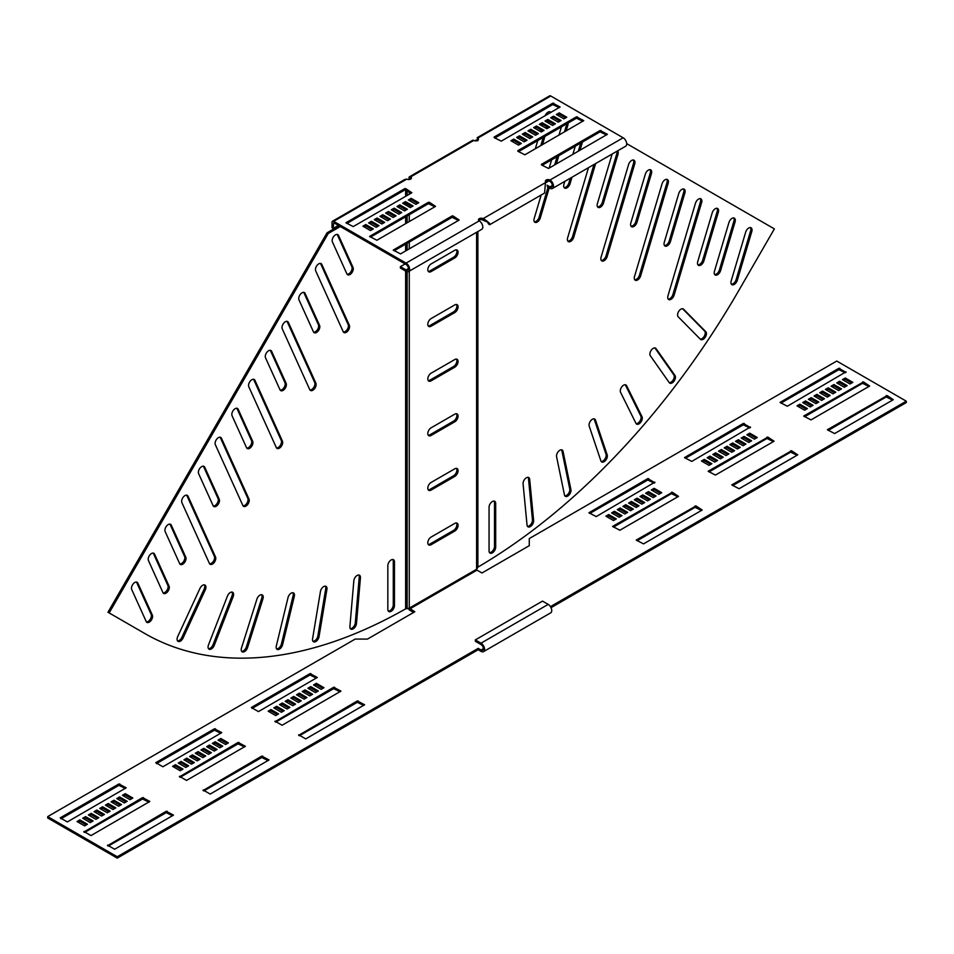 <?xml version="1.0" encoding="UTF-8"?>
<svg xmlns="http://www.w3.org/2000/svg" width="954" height="954" viewBox="0 0 954 954"><rect width="100%" height="100%" fill="white"/><g stroke="black" fill="none" stroke-linecap="round" stroke-linejoin="round"><path stroke-width="1.43" d="M353.839 580.807A4.687 2.707 -60 0 1 357.13 575.477A4.687 2.707 -60 0 1 359.479 575.238A4.687 2.707 -60 0 1 360.433 577.802L356.474 623.546A4.687 2.707 -60 0 1 354.28 628.006A4.687 2.707 -60 0 1 350.833 629.103A4.687 2.707 -60 0 1 349.891 626.539L353.839 580.807M320.449 591.48A4.687 2.707 -60 0 1 323.68 586.591A4.687 2.707 -60 0 1 326.029 586.352A4.687 2.707 -60 0 1 326.924 589.333L319.053 636.628A4.687 2.707 -60 0 1 316.764 640.826A4.687 2.707 -60 0 1 313.472 641.756A4.687 2.707 -60 0 1 312.578 638.775L320.449 591.48M288.013 597.633A4.687 2.707 -60 0 1 291.161 593.173A4.687 2.707 -60 0 1 293.498 592.935A4.687 2.707 -60 0 1 294.309 596.357L282.611 644.665A4.687 2.707 -60 0 1 277.125 649.364A4.687 2.707 -60 0 1 276.314 645.941L288.013 597.633M256.9 599.172A4.687 2.707 -60 0 1 259.917 595.153A4.687 2.707 -60 0 1 262.267 594.926A4.687 2.707 -60 0 1 262.946 598.79L247.551 647.599A4.687 2.707 -60 0 1 242.185 651.844A4.687 2.707 -60 0 1 241.505 647.981L256.9 599.172M227.434 596.083A4.687 2.707 -60 0 1 230.308 592.517A4.687 2.707 -60 0 1 232.645 592.291A4.687 2.707 -60 0 1 233.17 596.596L214.245 645.369A4.687 2.707 -60 0 1 209.033 649.173A4.687 2.707 -60 0 1 208.509 644.856L227.434 596.083M199.958 588.415A4.687 2.707 -60 0 1 202.63 585.291A4.687 2.707 -60 0 1 204.979 585.064A4.687 2.707 -60 0 1 205.313 589.81L183.073 638.011A4.687 2.707 -60 0 1 178.052 641.362A4.687 2.707 -60 0 1 177.706 636.604L199.958 588.415M387.837 565.698A4.687 2.707 -60 0 1 391.14 559.962A4.687 2.707 -60 0 1 393.489 559.724A4.687 2.707 -60 0 1 394.455 561.87L394.455 605.575A4.687 2.707 -60 0 1 392.416 610.286A4.687 2.707 -60 0 1 388.803 611.538A4.687 2.707 -60 0 1 387.837 609.391L387.837 565.698M265.522 357.798A4.687 2.707 -60 0 1 268.587 350.738A4.687 2.707 -60 0 1 270.924 350.512A4.687 2.707 -60 0 1 271.64 351.334L286.128 383.341A4.687 2.707 -60 0 1 284.912 388.695A4.687 2.707 -60 0 1 280.726 390.627A4.687 2.707 -60 0 1 280.011 389.804L265.522 357.798M282.253 328.82A4.687 2.707 -60 0 1 285.306 321.772A4.687 2.707 -60 0 1 287.655 321.546A4.687 2.707 -60 0 1 288.37 322.369L315.881 383.186A4.687 2.707 -60 0 1 314.665 388.54A4.687 2.707 -60 0 1 310.491 390.472A4.687 2.707 -60 0 1 309.764 389.649L282.253 328.82M232.072 415.729A4.687 2.707 -60 0 1 235.137 408.682A4.687 2.707 -60 0 1 237.474 408.443A4.687 2.707 -60 0 1 238.19 409.278L252.679 441.285A4.687 2.707 -60 0 1 251.462 446.627A4.687 2.707 -60 0 1 247.277 448.571A4.687 2.707 -60 0 1 246.561 447.748L232.072 415.729M248.803 386.764A4.687 2.707 -60 0 1 251.856 379.716A4.687 2.707 -60 0 1 254.205 379.477A4.687 2.707 -60 0 1 254.921 380.3L282.432 441.13A4.687 2.707 -60 0 1 281.215 446.472A4.687 2.707 -60 0 1 277.03 448.416A4.687 2.707 -60 0 1 276.314 447.581L248.803 386.764M332.421 241.922A4.687 2.707 -60 0 1 335.486 234.863A4.687 2.707 -60 0 1 337.823 234.636A4.687 2.707 -60 0 1 338.551 235.459L353.028 267.478A4.687 2.707 -60 0 1 351.811 272.82A4.687 2.707 -60 0 1 347.626 274.752A4.687 2.707 -60 0 1 346.91 273.929L332.421 241.922M298.972 299.854A4.687 2.707 -60 0 1 302.036 292.806A4.687 2.707 -60 0 1 304.374 292.568A4.687 2.707 -60 0 1 305.089 293.403L319.578 325.409A4.687 2.707 -60 0 1 318.362 330.752A4.687 2.707 -60 0 1 314.176 332.696A4.687 2.707 -60 0 1 313.461 331.873L298.972 299.854M315.702 270.888A4.687 2.707 -60 0 1 318.755 263.841A4.687 2.707 -60 0 1 321.104 263.602A4.687 2.707 -60 0 1 321.82 264.425L349.331 325.254A4.687 2.707 -60 0 1 348.115 330.597A4.687 2.707 -60 0 1 343.941 332.541A4.687 2.707 -60 0 1 343.213 331.706L315.702 270.888M215.354 444.695A4.687 2.707 -60 0 1 218.406 437.647A4.687 2.707 -60 0 1 220.756 437.421A4.687 2.707 -60 0 1 221.471 438.244L248.982 499.061A4.687 2.707 -60 0 1 247.766 504.416A4.687 2.707 -60 0 1 243.58 506.347A4.687 2.707 -60 0 1 242.865 505.525L215.354 444.695M198.623 473.673A4.687 2.707 -60 0 1 201.688 466.613A4.687 2.707 -60 0 1 204.025 466.387A4.687 2.707 -60 0 1 204.74 467.21L219.229 499.216A4.687 2.707 -60 0 1 218.013 504.571A4.687 2.707 -60 0 1 213.827 506.502A4.687 2.707 -60 0 1 213.112 505.68L198.623 473.673M181.904 502.639A4.687 2.707 -60 0 1 184.957 495.579A4.687 2.707 -60 0 1 187.306 495.353A4.687 2.707 -60 0 1 188.021 496.175L215.532 557.005A4.687 2.707 -60 0 1 214.316 562.347A4.687 2.707 -60 0 1 210.13 564.291A4.687 2.707 -60 0 1 209.415 563.456L181.904 502.639M165.173 531.605A4.687 2.707 -60 0 1 168.238 524.557A4.687 2.707 -60 0 1 170.575 524.318A4.687 2.707 -60 0 1 171.291 525.153L185.78 557.16A4.687 2.707 -60 0 1 184.551 562.502A4.687 2.707 -60 0 1 180.378 564.446A4.687 2.707 -60 0 1 179.662 563.623L165.173 531.605M148.454 560.57A4.687 2.707 -60 0 1 151.507 553.523A4.687 2.707 -60 0 1 153.856 553.296A4.687 2.707 -60 0 1 154.572 554.119L169.049 586.126A4.687 2.707 -60 0 1 167.832 591.48A4.687 2.707 -60 0 1 163.647 593.412A4.687 2.707 -60 0 1 162.931 592.589L148.454 560.57M131.724 589.548A4.687 2.707 -60 0 1 134.788 582.489A4.687 2.707 -60 0 1 137.126 582.262A4.687 2.707 -60 0 1 137.841 583.085L152.33 615.091A4.687 2.707 -60 0 1 151.102 620.446A4.687 2.707 -60 0 1 146.928 622.378A4.687 2.707 -60 0 1 146.212 621.555L131.724 589.548M526.381 477.763A4.687 2.707 120 0 0 523.09 483.893L527.037 525.07A4.687 2.707 120 0 0 527.991 526.823A4.687 2.707 120 0 0 531.76 525.392A4.687 2.707 120 0 0 533.632 520.467L529.673 479.29A4.687 2.707 120 0 0 528.719 477.537A4.687 2.707 120 0 0 526.381 477.763M559.831 450.252A4.687 2.707 120 0 0 556.587 456.739L564.458 494.947A4.687 2.707 120 0 0 565.352 496.33A4.687 2.707 120 0 0 569.276 494.721A4.687 2.707 120 0 0 570.933 489.617L563.063 451.409A4.687 2.707 120 0 0 562.168 450.014A4.687 2.707 120 0 0 559.831 450.252M592.351 419.283A4.687 2.707 120 0 0 589.202 426.104L600.901 460.913A4.687 2.707 120 0 0 601.712 461.963A4.687 2.707 120 0 0 605.778 460.174A4.687 2.707 120 0 0 607.197 454.915L595.499 420.106A4.687 2.707 120 0 0 594.7 419.044A4.687 2.707 120 0 0 592.351 419.283M623.594 385.189A4.687 2.707 120 0 0 620.565 392.309L635.96 423.349A4.687 2.707 120 0 0 636.64 424.101A4.687 2.707 120 0 0 640.861 422.121A4.687 2.707 120 0 0 642.018 416.743L626.623 385.714A4.687 2.707 120 0 0 625.931 384.963A4.687 2.707 120 0 0 623.594 385.189M669.267 382.661A4.687 2.707 120 0 0 669.791 383.15A4.687 2.707 120 0 0 674.156 380.968A4.687 2.707 120 0 0 675.003 375.53L656.078 348.615A4.687 2.707 120 0 0 655.553 348.127A4.687 2.707 120 0 0 653.216 348.353A4.687 2.707 120 0 0 650.342 355.747L669.267 382.661A4.687 2.707 120 0 0 673.285 379.775A4.687 2.707 120 0 0 673.822 374.85L654.897 347.924A4.687 2.707 120 0 0 654.885 347.912M680.882 309.179A4.687 2.707 120 0 0 677.936 312.972A4.687 2.707 120 0 0 678.199 316.8L700.451 339.302A4.687 2.707 120 0 0 700.785 339.564A4.687 2.707 120 0 0 705.28 337.179A4.687 2.707 120 0 0 705.805 331.718L683.565 309.203A4.687 2.707 120 0 0 683.219 308.941A4.687 2.707 120 0 0 680.882 309.179M492.371 501.518A4.687 2.707 120 0 0 489.056 507.254L489.056 550.959A4.687 2.707 120 0 0 490.034 553.093A4.687 2.707 120 0 0 493.635 551.841A4.687 2.707 120 0 0 495.686 547.131L495.686 503.426A4.687 2.707 120 0 0 494.709 501.291A4.687 2.707 120 0 0 492.371 501.518M612.218 153.988A4.687 2.707 120 0 0 611.872 154.906L597.383 203.643A4.687 2.707 120 0 0 598.11 207.4A4.687 2.707 120 0 0 603.5 203.035L617.989 154.298A4.687 2.707 120 0 0 617.643 150.851M648.374 170.098A4.687 2.707 120 0 0 645.321 174.224L630.832 222.95A4.687 2.707 120 0 0 631.56 226.706A4.687 2.707 120 0 0 636.962 222.354L651.439 173.616A4.687 2.707 120 0 0 650.723 169.86A4.687 2.707 120 0 0 648.374 170.098M631.655 160.439A4.687 2.707 120 0 0 628.591 164.565L601.08 257.163A4.687 2.707 120 0 0 601.795 260.907A4.687 2.707 120 0 0 607.197 256.554L634.708 163.957A4.687 2.707 120 0 0 633.993 160.2A4.687 2.707 120 0 0 631.655 160.439M550.923 112.453A4.687 2.707 120 0 0 550.375 111.928A4.687 2.707 120 0 0 548.025 112.155A4.687 2.707 120 0 0 545.128 115.804M665.105 179.746A4.687 2.707 120 0 0 662.04 183.872L634.529 276.469A4.687 2.707 120 0 0 635.245 280.226A4.687 2.707 120 0 0 640.647 275.861L668.17 183.275A4.687 2.707 120 0 0 667.442 179.519A4.687 2.707 120 0 0 665.105 179.746M681.824 189.405A4.687 2.707 120 0 0 678.771 193.531L664.282 242.268A4.687 2.707 120 0 0 665.01 246.025A4.687 2.707 120 0 0 670.412 241.66L684.889 192.923A4.687 2.707 120 0 0 684.173 189.178A4.687 2.707 120 0 0 681.824 189.405M698.555 199.064A4.687 2.707 120 0 0 695.49 203.19L667.979 295.788A4.687 2.707 120 0 0 668.694 299.544A4.687 2.707 120 0 0 674.096 295.18L701.619 202.582A4.687 2.707 120 0 0 700.892 198.837A4.687 2.707 120 0 0 698.555 199.064M715.285 208.723A4.687 2.707 120 0 0 712.221 212.849L697.744 261.587A4.687 2.707 120 0 0 698.459 265.331A4.687 2.707 120 0 0 703.861 260.979L718.338 212.241A4.687 2.707 120 0 0 717.623 208.485A4.687 2.707 120 0 0 715.285 208.723M732.004 218.371A4.687 2.707 120 0 0 728.951 222.509L714.463 271.234A4.687 2.707 120 0 0 715.178 274.99A4.687 2.707 120 0 0 720.58 270.626L735.069 221.9A4.687 2.707 120 0 0 734.341 218.144A4.687 2.707 120 0 0 732.004 218.371M748.735 228.03A4.687 2.707 120 0 0 745.67 232.156L731.193 280.893A4.687 2.707 120 0 0 731.909 284.65A4.687 2.707 120 0 0 737.311 280.285L751.788 231.548A4.687 2.707 120 0 0 751.072 227.803A4.687 2.707 120 0 0 748.735 228.03M143.637 632.848A526.846 304.171 -60 0 1 143.577 632.812L144.758 633.492A526.846 304.171 -60 0 0 405.629 608.855L406.583 608.64A526.846 430.171 0 0 0 407.143 608.64L409.266 608.127A526.846 304.171 -60 0 0 409.349 608.08L414.787 611.764L367.493 639.085L355.186 639.085L47.7 816.612L117.235 856.752L478.181 648.362L481.019 650.008A3.351 1.932 -120 0 0 482.688 650.175A3.351 1.932 -120 0 0 483.392 648.637A3.351 1.932 -120 0 0 481.019 644.546L475.342 641.267L475.342 639.895L542.516 601.115L548.192 604.395L481.019 643.175L475.342 639.895M47.7 816.612L47.7 817.972L117.235 858.123L478.181 649.734L481.019 651.367A5.02 2.898 -120 0 0 483.535 651.618L550.708 612.838A5.02 2.898 -120 0 0 551.746 610.536A5.02 2.898 -120 0 0 548.192 604.395M483.535 651.618A5.02 2.898 -120 0 0 484.572 649.328A5.02 2.898 -120 0 0 481.019 643.175M431.113 271.592A4.687 2.707 -60 0 1 428.775 271.83A4.687 2.707 -60 0 1 428.06 268.074A4.687 2.707 -60 0 1 431.113 263.948L454.772 250.294A4.687 2.707 120 0 1 457.109 250.067A4.687 2.707 120 0 1 457.825 253.812A4.687 2.707 120 0 1 454.772 257.938L431.113 271.592L429.932 270.912A4.687 2.707 -60 0 1 428.251 271.353M431.113 326.22A4.687 2.707 -60 0 1 428.775 326.459A4.687 2.707 -60 0 1 428.06 322.702A4.687 2.707 -60 0 1 431.113 318.576L454.772 304.922A4.687 2.707 120 0 1 457.109 304.684A4.687 2.707 120 0 1 457.825 308.44A4.687 2.707 120 0 1 454.772 312.566L431.113 326.22L429.932 325.541A4.687 2.707 -60 0 1 428.251 325.982M431.113 380.849A4.687 2.707 -60 0 1 428.775 381.075A4.687 2.707 -60 0 1 428.06 377.331A4.687 2.707 -60 0 1 431.113 373.193L454.772 359.539A4.687 2.707 120 0 1 457.109 359.312A4.687 2.707 120 0 1 457.825 363.069A4.687 2.707 120 0 1 454.772 367.195L431.113 380.849L429.932 380.157A4.687 2.707 -60 0 1 428.251 380.61M431.113 435.465A4.687 2.707 -60 0 1 428.775 435.704A4.687 2.707 -60 0 1 428.06 431.947A4.687 2.707 -60 0 1 431.113 427.821L454.772 414.167A4.687 2.707 120 0 1 457.109 413.941A4.687 2.707 120 0 1 457.825 417.685A4.687 2.707 120 0 1 454.772 421.811L431.113 435.465L429.932 434.786A4.687 2.707 -60 0 1 428.251 435.227M431.113 490.094A4.687 2.707 -60 0 1 428.775 490.32A4.687 2.707 -60 0 1 428.06 486.576A4.687 2.707 -60 0 1 431.113 482.45L454.772 468.796A4.687 2.707 120 0 1 457.109 468.557A4.687 2.707 120 0 1 457.825 472.313A4.687 2.707 120 0 1 454.772 476.44L431.113 490.094L429.932 489.414A4.687 2.707 -60 0 1 428.251 489.855M431.113 544.722A4.687 2.707 -60 0 1 428.775 544.949A4.687 2.707 -60 0 1 428.06 541.192A4.687 2.707 -60 0 1 431.113 537.066L454.772 523.412A4.687 2.707 120 0 1 457.109 523.186A4.687 2.707 120 0 1 457.825 526.93A4.687 2.707 120 0 1 454.772 531.068L431.113 544.722L429.932 544.03A4.687 2.707 -60 0 1 428.251 544.472M409.826 608.902L477 570.122L476.523 569.299A526.846 304.171 120 0 0 476.606 569.252L476.606 232.275M475.819 140.321L477.489 140.488A3.005 1.741 0 0 0 477.489 140.321L475.819 140.321A1.336 0.775 0 0 1 475.426 140.858L475.402 140.87M409.004 179.209L409.004 177.849A2.337 1.348 60 0 1 409.481 176.776A2.337 1.348 60 0 1 410.649 176.895L410.649 178.255L408.467 179.519M429.932 270.912L453.579 257.258A4.687 2.707 120 0 0 456.453 253.681A4.687 2.707 120 0 0 456.441 249.853M429.932 325.541L453.579 311.886A4.687 2.707 120 0 0 456.453 308.297A4.687 2.707 120 0 0 456.441 304.481M429.932 380.157L453.579 366.503A4.687 2.707 120 0 0 456.453 362.925A4.687 2.707 120 0 0 456.441 359.098M429.932 434.786L453.579 421.131A4.687 2.707 120 0 0 456.453 417.554A4.687 2.707 120 0 0 456.441 413.726M429.932 489.414L453.579 475.76A4.687 2.707 120 0 0 456.453 472.17A4.687 2.707 120 0 0 456.441 468.354M429.932 544.03L453.579 530.376A4.687 2.707 120 0 0 456.453 526.799A4.687 2.707 120 0 0 456.441 522.971M413.607 612.456L409.826 610.262A2.337 1.348 60 0 1 408.395 608.485M477 570.122L481.973 572.984L529.267 545.676L529.267 538.569L836.765 361.053L906.3 401.193L550.458 606.637M660.55 493.373L654.158 489.688L652.5 490.642M797.019 455.273L790.639 452.136L732.684 485.586M773.372 441.619L766.98 438.482L709.037 471.932M710.694 464.419L704.302 460.734L702.645 461.688M643.521 503.211L637.129 499.514L635.471 500.468M649.197 499.932L642.805 496.235L641.148 497.201M654.873 496.652L648.481 492.968L646.824 493.922M654.158 483.129L647.778 479.993L589.822 513.443M739.076 448.034L732.684 444.349L731.026 445.303M744.752 444.755L738.36 441.07L736.715 442.024M750.428 441.475L744.037 437.791L742.391 438.745M749.713 427.964L743.333 424.816L685.377 458.278M733.399 451.314L727.008 447.629L725.35 448.583M727.723 454.593L721.331 450.908L719.674 451.862M722.047 457.872L715.655 454.176L713.997 455.141M716.371 461.14L709.979 457.455L708.321 458.409M701.464 510.438L695.084 507.301L637.129 540.763M677.817 496.784L671.425 493.647L613.482 527.109M615.127 519.596L608.747 515.899L607.09 516.865M620.815 516.317L614.424 512.632L612.766 513.586M626.492 513.037L620.1 509.353L618.442 510.307M632.168 509.758L625.776 506.073L624.119 507.027M637.844 506.479L631.453 502.794L629.795 503.748M756.105 438.208L749.713 434.511L748.067 435.477M811.926 405.975L805.534 402.29L803.888 403.244M817.602 402.695L811.21 399.01L809.564 399.964M823.278 399.416L816.886 395.731L815.241 396.685M828.954 396.148L822.575 392.452L820.917 393.418M845.28 372.787L838.888 369.651L780.944 403.113M845.983 386.31L839.603 382.626L837.946 383.58M840.307 389.59L833.927 385.905L832.27 386.859M834.631 392.869L828.251 389.184L826.593 390.138M806.249 409.254L799.857 405.569L798.212 406.523M868.927 386.453L862.547 383.305L804.592 416.767M892.586 400.108L886.194 396.959L828.251 430.421M851.66 383.031L845.28 379.346L843.622 380.3M906.3 401.193L906.3 402.564L551.03 607.674M269.326 711.863L270.984 710.909L277.375 714.594M203.81 790.938L261.754 757.476L268.146 760.624M180.151 777.283L238.106 743.822L244.486 746.958M219.181 740.817L220.839 739.863L227.231 743.548M286.355 702.037L288.013 701.083L294.404 704.767M280.679 705.316L282.336 704.362L288.728 708.047M275.002 708.595L276.66 707.629L283.052 711.326M252.059 708.452L310.014 674.991L316.394 678.139M190.8 757.202L192.458 756.248L198.837 759.933M185.124 760.481L186.781 759.527L193.161 763.212M179.447 763.76L181.105 762.806L187.485 766.491M156.504 763.617L214.447 730.168L220.839 733.304M196.476 753.922L198.134 752.968L204.514 756.653M202.153 750.655L203.81 749.689L210.19 753.386M207.829 747.376L209.486 746.422L215.866 750.106M213.505 744.096L215.163 743.142L221.555 746.827M299.365 735.761L357.321 702.311L363.701 705.447M275.718 722.106L333.661 688.657L340.053 691.793M314.737 685.652L316.394 684.698L322.786 688.383M309.06 688.931L310.718 687.965L317.11 691.662M303.384 692.199L305.041 691.245L311.433 694.929M297.708 695.478L299.365 694.524L305.757 698.209M292.031 698.757L293.689 697.803L300.081 701.488M173.771 767.04L175.429 766.086L181.809 769.771M117.95 799.261L119.608 798.307L125.988 801.992M112.274 802.541L113.931 801.587L120.311 805.271M106.598 805.82L108.255 804.866L114.635 808.551M100.921 809.099L102.579 808.145L108.959 811.83M60.949 818.794L118.892 785.333L125.284 788.481M83.892 818.926L85.55 817.972L91.93 821.656M89.569 815.646L91.226 814.692L97.606 818.377M95.245 812.379L96.903 811.413L103.282 815.11M123.626 795.982L125.284 795.028L131.664 798.713M84.596 832.448L142.551 798.987L148.931 802.135M108.255 846.103L166.199 812.653L172.591 815.789M78.216 822.205L79.874 821.251L86.254 824.936M651.32 489.962L658.892 494.327L661.73 492.693L654.158 488.317L651.32 489.962M791.581 450.765L731.778 484.906L739.076 488.734L797.735 454.867L791.581 450.765L791.581 452.136M767.934 437.111L708.13 471.252L715.417 475.08L774.076 441.213L767.934 437.111L767.934 438.482M709.037 465.373L711.875 463.739L704.302 459.375L701.464 461.009L709.037 465.373M641.863 504.165L644.701 502.519L637.129 498.155L634.291 499.789L641.863 504.165M647.539 500.886L650.378 499.24L642.805 494.876L639.967 496.509L647.539 500.886M653.216 497.606L656.054 495.973L648.481 491.596L645.643 493.242L653.216 497.606M654.873 482.724L647.778 478.622L588.916 512.763L596.214 516.591L654.873 482.175M737.418 448.988L740.256 447.354L732.684 442.978L729.846 444.624L737.418 448.988M743.094 445.709L745.933 444.075L738.36 439.711L735.522 441.344L743.094 445.709M748.771 442.441L751.609 440.796L744.037 436.431L741.198 438.065L748.771 442.441M750.428 427.547L743.333 423.457L684.471 457.598L691.769 461.414L750.428 427.01M731.742 452.268L734.58 450.634L727.008 446.257L724.169 447.903L731.742 452.268M726.066 455.547L728.904 453.913L721.331 449.537L718.493 451.182L726.066 455.547M720.389 458.826L723.227 457.181L715.655 452.816L712.817 454.45L720.389 458.826M714.713 462.106L717.551 460.46L709.979 456.095L707.141 457.729L714.713 462.106M696.026 505.942L636.223 540.071L643.521 543.899L702.18 510.032L696.026 505.942L696.026 507.301M672.367 492.276L612.575 526.417L619.861 530.245L678.521 496.378L672.367 492.276L672.367 493.647M613.482 520.55L616.32 518.904L608.747 514.54L605.909 516.174L613.482 520.55M619.158 517.271L621.996 515.637L614.424 511.261L611.586 512.906L619.158 517.271M624.834 513.991L627.672 512.358L620.1 507.981L617.262 509.627L624.834 513.991M630.511 510.712L633.349 509.078L625.776 504.702L622.938 506.347L630.511 510.712M636.187 507.445L639.025 505.799L631.453 501.434L628.614 503.068L636.187 507.445M746.875 434.786L754.447 439.162L757.285 437.516L749.713 433.152L746.875 434.786M810.268 406.929L813.106 405.295L805.534 400.918L802.696 402.564L810.268 406.929M815.944 403.649L818.782 402.016L811.21 397.651L808.372 399.285L815.944 403.649M821.621 400.382L824.459 398.736L816.886 394.372L814.048 396.005L821.621 400.382M827.297 397.102L830.135 395.457L822.575 391.092L819.724 392.726L827.297 397.102M845.983 372.382L838.888 368.28L780.038 402.421L787.324 406.249L845.983 371.833M844.326 387.264L847.164 385.631L839.603 381.254L836.765 382.9L844.326 387.264M838.649 390.544L841.488 388.91L833.927 384.534L831.089 386.179L838.649 390.544M832.973 393.823L835.811 392.177L828.251 387.813L825.413 389.447L832.973 393.823M804.592 410.208L807.43 408.574L799.857 404.198L797.019 405.844L804.592 410.208M863.489 381.946L803.685 416.075L810.983 419.903L869.643 386.036L863.489 381.946L863.489 383.305M887.137 395.6L827.345 429.741L834.631 433.557L893.29 399.69L887.137 395.6L887.137 396.959M842.442 379.62L850.002 383.985L852.84 382.351L845.28 377.987L842.442 379.62M270.984 709.549L278.556 713.914L275.718 715.56L268.146 711.183L270.984 709.549L270.984 710.909M203.095 790.52L261.754 756.117L269.052 759.933L210.19 794.074L203.095 789.984M179.447 776.866L238.106 742.45L245.393 746.278L186.543 780.42L179.447 776.317M228.411 742.868L225.573 744.502L218.001 740.137L220.839 738.491L228.411 742.868M295.585 704.088L292.747 705.721L285.174 701.357L288.013 699.711L295.585 704.088M289.909 707.355L287.071 709.001L279.498 704.624L282.336 702.991L289.909 707.355M284.232 710.635L281.394 712.28L273.822 707.904L276.66 706.27L284.232 710.635M258.451 711.589L251.355 707.498L310.014 673.631L317.3 677.459L258.451 711.589M200.03 759.253L197.192 760.887L189.619 756.522L192.458 754.888L200.03 759.253M194.354 762.532L191.515 764.166L183.943 759.801L186.781 758.156L194.354 762.532M188.665 765.812L185.827 767.445L178.267 763.081L181.105 761.435L188.665 765.812M162.895 766.766L155.788 762.663L214.447 728.796L221.745 732.624L162.895 766.766M205.706 755.973L202.868 757.619L195.296 753.243L198.134 751.609L205.706 755.973M211.383 752.694L208.544 754.34L200.972 749.963L203.81 748.33L211.383 752.694M217.059 749.427L214.221 751.06L206.648 746.684L209.486 745.05L217.059 749.427M222.735 746.147L219.897 747.781L212.325 743.416L215.163 741.771L222.735 746.147M298.662 735.355L357.321 700.94L364.607 704.767L305.757 738.909L298.662 734.807M275.002 721.701L333.661 687.285L340.96 691.113L282.098 725.255L275.002 721.152M323.966 687.691L321.128 689.337L313.556 684.96L316.394 683.326L323.966 687.691M318.29 690.97L315.452 692.616L307.88 688.239L310.718 686.606L318.29 690.97M312.614 694.25L309.776 695.895L302.203 691.519L305.041 689.885L312.614 694.25M306.938 697.529L304.099 699.163L296.527 694.798L299.365 693.153L306.938 697.529M301.261 700.808L298.423 702.442L290.851 698.078L293.689 696.432L301.261 700.808M175.429 764.714L182.989 769.091L180.151 770.725L172.591 766.348L175.429 764.714L175.429 766.086M127.168 801.312L124.33 802.946L116.77 798.581L119.608 796.948L127.168 801.312M121.492 804.592L118.654 806.225L111.093 801.861L113.931 800.215L121.492 804.592M115.816 807.871L112.977 809.505L105.417 805.14L108.255 803.495L115.816 807.871M110.139 811.15L107.301 812.784L99.741 808.42L102.579 806.774L110.139 811.15M67.329 821.931L60.233 817.84L118.892 783.973L126.19 787.789L67.329 821.931M93.11 820.977L90.272 822.61L82.712 818.246L85.55 816.612L93.11 820.977M98.787 817.697L95.949 819.343L88.388 814.966L91.226 813.333L98.787 817.697M104.463 814.418L101.625 816.064L94.064 811.687L96.903 810.053L104.463 814.418M132.844 798.033L130.006 799.679L122.446 795.302L125.284 793.668L132.844 798.033M83.892 832.043L142.551 797.627L149.838 801.455L90.988 835.585L83.892 831.494M107.54 845.697L166.199 811.282L173.497 815.11L114.635 849.251L107.54 845.149M79.874 819.88L87.434 824.256L84.596 825.89L77.035 821.525L79.874 819.88L79.874 821.251M845.28 379.346L845.28 377.987M799.857 405.569L799.857 404.198M828.251 389.184L828.251 387.813M833.927 385.905L833.927 384.534M839.603 382.626L839.603 381.254M822.575 392.452L822.575 391.092M816.886 395.731L816.886 394.372M811.21 399.01L811.21 397.651M805.534 402.29L805.534 400.918M749.713 434.511L749.713 433.152M631.453 502.794L631.453 501.434M625.776 506.073L625.776 504.702M620.1 509.353L620.1 507.981M614.424 512.632L614.424 511.261M608.747 515.899L608.747 514.54M709.979 457.455L709.979 456.095M715.655 454.176L715.655 452.816M721.331 450.908L721.331 449.537M727.008 447.629L727.008 446.257M744.037 437.791L744.037 436.431M738.36 441.07L738.36 439.711M732.684 444.349L732.684 442.978M648.481 492.968L648.481 491.596M642.805 496.235L642.805 494.876M637.129 499.514L637.129 498.155M704.302 460.734L704.302 459.375M654.158 489.688L654.158 488.317M477.489 231.774L477.489 568.024L476.606 569.252M626.695 143.625L774.362 228.888L738.766 290.541A526.846 304.171 120 0 1 477.882 567.141L477.489 567.69M477.489 140.095L477.882 140.739M476.714 140.071L475.819 140.095M731.396 284.173A4.687 2.707 120 0 0 736.13 279.605L750.607 230.868A4.687 2.707 120 0 0 750.404 227.589M714.665 274.513A4.687 2.707 120 0 0 719.399 269.946L733.876 221.209A4.687 2.707 120 0 0 733.674 217.929M697.946 264.866A4.687 2.707 120 0 0 702.669 260.287L717.158 211.561A4.687 2.707 120 0 0 716.955 208.282M668.182 299.067A4.687 2.707 120 0 0 672.916 294.5L700.427 201.902A4.687 2.707 120 0 0 700.224 198.623M664.485 245.548A4.687 2.707 120 0 0 669.219 240.98L683.708 192.243A4.687 2.707 120 0 0 683.505 188.964M634.732 279.749A4.687 2.707 120 0 0 639.466 275.181L666.977 182.584A4.687 2.707 120 0 0 666.774 179.304M534.383 221.817A4.687 2.707 120 0 0 539.117 217.25L548.061 187.127M541.168 194.998L534.18 218.538A4.687 2.707 120 0 0 534.896 222.282A4.687 2.707 120 0 0 540.298 217.929L549.242 187.807M561.417 126.882L558.961 135.134M551.615 159.855L549.17 168.095M566.127 130.984L567.809 125.332A4.687 2.707 120 0 0 568.012 123.078M564.458 131.95L566.628 124.652A4.687 2.707 120 0 0 566.831 123.758M556.337 163.957L558.782 155.717M554.668 164.923L557.112 156.683M564.136 187.604A4.687 2.707 120 0 0 568.87 183.037L570.325 178.171M564.828 181.343L563.933 184.325A4.687 2.707 120 0 0 564.661 188.081A4.687 2.707 120 0 0 570.051 183.728L571.995 177.205M575.274 146.2L572.817 154.441M579.984 150.303L582.441 142.063M578.315 151.269L580.759 143.028M542.587 124.318L542.099 125.94M540.918 129.911L540.441 131.545M537.758 140.548L535.313 148.788M550.136 112.918A4.687 2.707 120 0 0 549.707 111.713M542.48 144.65L544.925 136.398M547.274 128.492L547.656 127.24M548.824 123.281L549.313 121.647M540.811 145.616L543.255 137.364M545.986 128.194L546.475 126.56M547.644 122.589L548.133 120.967M601.282 260.442A4.687 2.707 120 0 0 606.017 255.875L633.528 163.277A4.687 2.707 120 0 0 633.325 159.998M631.035 226.229A4.687 2.707 120 0 0 635.769 221.662L650.258 172.936A4.687 2.707 120 0 0 650.056 169.657M567.833 241.123A4.687 2.707 120 0 0 572.567 236.556L593.972 164.517M588.475 167.689L567.63 237.844A4.687 2.707 120 0 0 568.346 241.6A4.687 2.707 120 0 0 573.748 237.236L595.642 163.551M597.586 206.923A4.687 2.707 120 0 0 602.32 202.355L616.809 153.618A4.687 2.707 120 0 0 616.976 151.233M489.509 552.628A4.687 2.707 120 0 0 492.836 550.72A4.687 2.707 120 0 0 494.494 546.451L494.494 502.746A4.687 2.707 120 0 0 494.041 501.077M700.236 339.087A4.687 2.707 120 0 0 704.386 335.999A4.687 2.707 120 0 0 704.624 331.038L682.587 308.738M636.127 423.636A4.687 2.707 120 0 0 640.015 420.941A4.687 2.707 120 0 0 640.826 416.063L625.442 385.022A4.687 2.707 120 0 0 625.264 384.748M601.187 461.497A4.687 2.707 120 0 0 604.943 459.005A4.687 2.707 120 0 0 606.017 454.223L594.318 419.426A4.687 2.707 120 0 0 594.032 418.842M564.84 495.853A4.687 2.707 120 0 0 568.453 493.576A4.687 2.707 120 0 0 569.753 488.925L561.882 450.729A4.687 2.707 120 0 0 561.501 449.811M527.479 526.346A4.687 2.707 120 0 0 530.949 524.259A4.687 2.707 120 0 0 532.439 519.775L528.492 478.61A4.687 2.707 120 0 0 528.051 477.322M117.235 858.123L117.235 856.752M478.181 649.734L478.181 648.362M125.284 795.028L125.284 793.668M96.903 811.413L96.903 810.053M91.226 814.692L91.226 813.333M85.55 817.972L85.55 816.612M102.579 808.145L102.579 806.774M108.255 804.866L108.255 803.495M113.931 801.587L113.931 800.215M119.608 798.307L119.608 796.948M293.689 697.803L293.689 696.432M299.365 694.524L299.365 693.153M305.041 691.245L305.041 689.885M310.718 687.965L310.718 686.606M316.394 684.698L316.394 683.326M215.163 743.142L215.163 741.771M209.486 746.422L209.486 745.05M203.81 749.689L203.81 748.33M198.134 752.968L198.134 751.609M181.105 762.806L181.105 761.435M186.781 759.527L186.781 758.156M192.458 756.248L192.458 754.888M276.66 707.629L276.66 706.27M282.336 704.362L282.336 702.991M288.013 701.083L288.013 699.711M220.839 739.863L220.839 738.491M144.758 633.492L143.577 632.812A526.846 304.171 -60 0 1 143.577 632.8L109.161 612.933L328.224 233.492L340.316 226.515M328.224 233.492L327.043 232.812L107.969 612.253L109.161 612.933M327.043 232.812L339.123 225.836M136.458 582.047A4.687 2.707 -60 0 1 136.66 582.405L151.149 614.412A4.687 2.707 -60 0 1 150.255 619.265A4.687 2.707 -60 0 1 146.415 621.913M153.189 553.082A4.687 2.707 -60 0 1 153.391 553.439L167.868 585.446A4.687 2.707 -60 0 1 166.986 590.299A4.687 2.707 -60 0 1 163.134 592.935M169.907 524.116A4.687 2.707 -60 0 1 170.11 524.462L184.599 556.48A4.687 2.707 -60 0 1 183.705 561.334A4.687 2.707 -60 0 1 179.865 563.969M186.638 495.138A4.687 2.707 -60 0 1 186.841 495.496L214.352 556.313A4.687 2.707 -60 0 1 213.469 561.179A4.687 2.707 -60 0 1 209.618 563.814M203.357 466.172A4.687 2.707 -60 0 1 203.56 466.53L218.049 498.537A4.687 2.707 -60 0 1 217.154 503.39A4.687 2.707 -60 0 1 213.314 506.037M220.088 437.206A4.687 2.707 -60 0 1 220.291 437.564L247.802 498.382A4.687 2.707 -60 0 1 246.919 503.235A4.687 2.707 -60 0 1 243.067 505.87M320.437 263.387A4.687 2.707 -60 0 1 320.639 263.745L348.15 324.563A4.687 2.707 -60 0 1 347.268 329.428A4.687 2.707 -60 0 1 343.416 332.064M303.706 292.365A4.687 2.707 -60 0 1 303.909 292.711L318.397 324.73A4.687 2.707 -60 0 1 317.515 329.583A4.687 2.707 -60 0 1 313.663 332.219M337.156 234.422A4.687 2.707 -60 0 1 337.358 234.779L351.847 266.786A4.687 2.707 -60 0 1 350.965 271.651A4.687 2.707 -60 0 1 347.113 274.287M253.537 379.263A4.687 2.707 -60 0 1 253.74 379.62L281.251 440.438A4.687 2.707 -60 0 1 280.369 445.303A4.687 2.707 -60 0 1 276.517 447.939M236.807 408.24A4.687 2.707 -60 0 1 237.009 408.586L251.498 440.605A4.687 2.707 -60 0 1 250.616 445.458A4.687 2.707 -60 0 1 246.764 448.094M286.987 321.331A4.687 2.707 -60 0 1 287.19 321.689L314.701 382.506A4.687 2.707 -60 0 1 313.818 387.36A4.687 2.707 -60 0 1 309.967 389.995M270.256 350.297A4.687 2.707 -60 0 1 270.459 350.655L284.948 382.661A4.687 2.707 -60 0 1 284.065 387.527A4.687 2.707 -60 0 1 280.214 390.162M392.821 559.521A4.687 2.707 -60 0 1 393.275 561.19L393.275 604.884A4.687 2.707 -60 0 1 391.605 609.165A4.687 2.707 -60 0 1 388.29 611.061M204.311 584.85A4.687 2.707 -60 0 1 204.132 589.131L181.88 637.332A4.687 2.707 -60 0 1 177.527 640.897M231.977 592.076A4.687 2.707 -60 0 1 231.989 595.916L213.064 644.689A4.687 2.707 -60 0 1 208.521 648.696M261.599 594.712A4.687 2.707 -60 0 1 261.766 598.098L246.37 646.907A4.687 2.707 -60 0 1 241.672 651.367M292.83 592.732A4.687 2.707 -60 0 1 293.128 595.678L281.43 643.986A4.687 2.707 -60 0 1 276.612 648.887M325.362 586.15A4.687 2.707 -60 0 1 325.743 588.654L317.873 635.936A4.687 2.707 -60 0 1 312.96 641.279M358.811 575.035A4.687 2.707 -60 0 1 359.241 577.11L355.293 622.855A4.687 2.707 -60 0 1 350.321 628.626M409.481 176.776L472.635 140.31A2.337 1.348 60 0 1 473.804 140.429A2.671 1.55 0 0 0 477.596 140.429A2.671 1.55 0 0 0 478.371 139.344A2.671 1.55 0 0 0 477.596 138.247L477.596 139.606A2.671 1.55 0 0 1 478.097 140.023M473.804 140.429L410.649 176.895A2.671 1.55 180 0 1 411.436 177.981A2.671 1.55 180 0 1 410.649 179.078A2.671 1.55 180 0 1 406.869 179.078L404.997 179.364L332.517 221.209A2.337 1.348 60 0 1 333.685 221.328L406.07 263.113A5.02 2.898 60 0 1 409.338 267.537A5.02 2.898 60 0 1 408.574 271.556A5.02 2.898 60 0 1 406.07 271.306L400.394 268.026L400.394 266.667L405.116 263.936M338.42 225.43L333.208 228.435L333.685 222.699L406.07 264.485A3.351 1.932 60 0 1 408.252 267.43A3.351 1.932 60 0 1 407.74 270.113A3.351 1.932 60 0 1 406.07 269.946L400.394 266.667M346.839 223.463L404.782 190.001L411.174 193.137M394.145 250.771L452.089 217.309L458.48 220.457M370.486 237.117L428.441 203.655L434.821 206.803M409.516 200.65L411.174 199.696L417.566 203.381M403.84 203.929L405.498 202.975L411.878 206.66M398.164 207.209L399.821 206.255L406.201 209.94M392.488 210.488L394.145 209.534L400.525 213.219M386.811 213.768L388.469 212.802L394.849 216.498M381.135 217.035L382.792 216.081L389.172 219.766M375.459 220.314L377.116 219.36L383.496 223.045M369.782 223.594L371.44 222.64L377.82 226.325M364.106 226.873L365.764 225.919L372.143 229.604M478.741 220.457A2.671 1.55 180 0 1 481.83 219.647L488.376 222.425L488.376 223.785L487.422 221.745M547.012 185.159L549.969 186.865A3.351 1.932 -120 0 0 551.639 187.032A3.351 1.932 -120 0 0 552.151 184.349A3.351 1.932 -120 0 0 549.969 181.403A2.671 1.55 0 0 0 545.64 181.844M559.199 107.683L552.807 104.546L494.864 137.996M606.505 134.991L600.114 131.855L542.158 165.316M582.846 121.337L576.466 118.201L518.511 151.65M520.168 144.149L513.777 140.453L512.119 141.419M525.845 140.87L519.453 137.185L517.807 138.139M531.521 137.591L525.129 133.906L523.484 134.86M537.197 134.311L530.806 130.626L529.16 131.58M542.874 131.032L536.482 127.347L534.836 128.301M548.55 127.753L542.158 124.068L540.513 125.022M554.226 124.485L547.846 120.788L546.189 121.754M559.903 121.206L553.523 117.521L551.865 118.475M565.579 117.926L559.199 114.241L557.541 115.195M405.736 188.642L411.878 192.732L353.218 226.599L345.932 222.771L404.782 188.642L405.736 188.642L405.736 190.001M453.043 215.95L459.184 220.04L400.525 253.907L393.239 250.091L452.089 215.95L453.043 215.95L453.043 217.309M429.383 202.296L435.537 206.386L376.878 240.253L369.58 236.437L428.441 202.296L429.383 202.296L429.383 203.655M415.908 204.335L408.336 199.97L411.174 198.337L418.746 202.701L415.908 204.335M410.232 207.614L402.66 203.25L405.498 201.604L413.07 205.981L410.232 207.614M404.556 210.894L396.983 206.529L399.821 204.883L407.394 209.26L404.556 210.894M398.879 214.173L391.307 209.808L394.145 208.163L401.717 212.539L398.879 214.173M393.203 217.452L385.631 213.076L388.469 211.442L396.041 215.807L393.203 217.452M387.527 220.732L379.954 216.355L382.792 214.722L390.365 219.086L387.527 220.732M381.838 223.999L374.278 219.635L377.116 218.001L384.677 222.365L381.838 223.999M376.162 227.279L368.602 222.914L371.44 221.268L379 225.645L376.162 227.279M362.925 226.193L365.764 224.548L373.324 228.924L370.486 230.558L362.925 226.193M408.574 271.556L481.758 229.306A5.02 2.898 -120 0 0 482.521 225.287A5.02 2.898 -120 0 0 479.242 220.863A2.671 1.55 180 0 1 478.467 219.766A2.671 1.55 180 0 1 481.83 218.275L483.32 218.514L483.32 219.873M547.25 186.662L549.969 188.224A5.02 2.898 -120 0 0 552.473 188.475A5.02 2.898 -120 0 0 553.248 184.456A5.02 2.898 -120 0 0 549.969 180.032A2.671 1.55 0 0 0 547.047 179.698A2.671 1.55 0 0 0 545.402 181.129A2.671 1.55 0 0 0 545.497 181.522L544.615 193.018L489.617 224.762L488.376 223.785C491.262 224.667 489.581 222.914 483.32 218.514L545.891 182.381M477.119 137.722L549.599 95.877A2.337 1.348 60 0 1 550.768 95.996L623.153 137.781A5.02 2.898 60 0 1 626.432 142.206A5.02 2.898 60 0 1 625.657 146.224L552.473 188.475M494.148 137.591L501.244 141.144L560.105 107.003L552.807 103.175L494.148 137.042M541.455 164.899L548.55 168.453L607.4 134.311L600.114 130.483L541.455 164.35M517.807 151.245L524.903 154.798L583.753 120.657L576.466 116.829L517.807 150.696M521.349 143.458L513.777 139.093L510.939 140.727L518.511 145.103L521.349 143.458M527.025 140.19L519.453 135.814L516.615 137.459L524.187 141.824L527.025 140.19M532.702 136.911L525.129 132.534L522.291 134.18L529.864 138.545L532.702 136.911M538.378 133.632L530.806 129.255L527.967 130.901L535.54 135.265L538.378 133.632M544.054 130.352L536.482 125.988L533.644 127.621L541.216 131.986L544.054 130.352M549.731 127.073L542.158 122.708L539.32 124.342L546.892 128.718L549.731 127.073M555.407 123.793L547.846 119.429L544.996 121.063L552.569 125.439L555.407 123.793M561.083 120.526L553.523 116.15L550.685 117.795L558.245 122.16L561.083 120.526M559.199 112.87L556.361 114.516L563.921 118.88L566.759 117.247L559.199 112.87L559.199 114.241M333.208 228.435L332.028 227.744L332.028 222.282A2.337 1.348 60 0 1 332.517 221.209M365.764 224.548L365.764 225.919M371.44 221.268L371.44 222.64M377.116 218.001L377.116 219.36M382.792 214.722L382.792 216.081M388.469 211.442L388.469 212.802M394.145 208.163L394.145 209.534M399.821 204.883L399.821 206.255M405.498 201.604L405.498 202.975M411.174 198.337L411.174 199.696M478.514 139.081L477.334 138.39L477.596 139.606M546.022 182.584L548.765 180.998M550.768 95.996L477.334 138.39M553.523 116.15L553.523 117.521M547.846 119.429L547.846 120.788M542.158 122.708L542.158 124.068M536.482 125.988L536.482 127.347M530.806 129.255L530.806 130.626M525.129 132.534L525.129 133.906M519.453 135.814L519.453 137.185M513.777 139.093L513.777 140.453M409.266 608.127L409.266 271.151M409.266 248.863L409.266 242.042M409.266 221.555L409.266 214.722M409.266 207.066L409.266 205.158M409.266 194.246L409.266 192.04M409.349 608.08L476.523 569.299M483.392 648.637L481.019 650.008M453.579 530.376L454.772 531.068M453.579 475.76L454.772 476.44M453.579 421.131L454.772 421.811M453.579 366.503L454.772 367.195M453.579 311.886L454.772 312.566M453.579 257.258L454.772 257.938M886.194 396.959L886.194 395.6M862.547 383.305L862.547 381.946M838.888 369.651L838.888 368.28M839.83 369.651L839.83 368.28M671.425 493.647L671.425 492.276M695.084 507.301L695.084 505.942M743.333 424.816L743.333 423.457M744.275 424.816L744.275 423.457M647.778 479.993L647.778 478.622M648.72 479.993L648.72 478.622M766.98 438.482L766.98 437.111M790.639 452.136L790.639 450.765M477.882 567.141L477.882 231.548M750.607 230.868L751.788 231.548M736.13 279.605L737.311 280.285M733.876 221.209L735.069 221.9M719.399 269.946L720.58 270.626M717.158 211.561L718.338 212.241M702.669 260.287L703.861 260.979M672.916 294.5L674.096 295.18M700.427 201.902L701.619 202.582M669.219 240.98L670.412 241.66M683.708 192.243L684.889 192.923M639.466 275.181L640.647 275.861M666.977 182.584L668.17 183.275M539.117 217.25L540.298 217.929M566.628 124.652L567.809 125.332M568.87 183.037L570.051 183.728M606.017 255.875L607.197 256.554M633.528 163.277L634.708 163.957M635.769 221.662L636.962 222.354M650.258 172.936L651.439 173.616M572.567 236.556L573.748 237.236M602.32 202.355L603.5 203.035M616.809 153.618L617.989 154.298M494.494 502.746L495.686 503.426M494.494 546.451L495.686 547.131M682.825 308.786L683.565 309.203M704.624 331.038L705.805 331.718M654.897 347.924L656.078 348.615M673.822 374.85L675.003 375.53M625.442 385.022L626.623 385.714M640.826 416.063L642.018 416.743M594.318 419.426L595.499 420.106M606.017 454.223L607.197 454.915M561.882 450.729L563.063 451.409M569.753 488.925L570.933 489.617M528.492 478.61L529.673 479.29M532.439 519.775L533.632 520.467M167.153 812.653L167.153 811.282M166.199 812.653L166.199 811.282M143.494 798.987L143.494 797.627M142.551 798.987L142.551 797.627M119.846 785.333L119.846 783.973M118.892 785.333L118.892 783.973M334.615 688.657L334.615 687.285M333.661 688.657L333.661 687.285M358.263 702.311L358.263 700.94M357.321 702.311L357.321 700.94M215.401 730.168L215.401 728.796M214.447 730.168L214.447 728.796M310.956 674.991L310.956 673.631M310.014 674.991L310.014 673.631M239.049 743.822L239.049 742.45M238.106 743.822L238.106 742.45M262.708 757.476L262.708 756.117M261.754 757.476L261.754 756.117M407.143 608.64L407.143 271.735M407.143 250.091L407.143 243.27M407.143 222.783L407.143 215.95M407.143 205.837L407.143 203.929M407.143 195.475L407.143 190.812M406.583 608.64L406.583 271.568M406.583 250.425L406.583 243.592M406.583 223.105L406.583 216.284M406.583 205.515L406.583 203.596M406.583 195.797L406.583 190.49M405.629 608.855L405.629 271.055M405.629 250.962L405.629 244.141M405.629 223.653L405.629 216.82M405.629 210.274L405.629 209.606M405.629 204.967L405.629 203.059M405.629 196.345L405.629 189.953M136.66 582.405L137.841 583.085M151.149 614.412L152.33 615.091M153.391 553.439L154.572 554.119M167.868 585.446L169.049 586.126M170.11 524.462L171.291 525.153M184.599 556.48L185.78 557.16M214.352 556.313L215.532 557.005M186.841 495.496L188.021 496.175M218.049 498.537L219.229 499.216M203.56 466.53L204.74 467.21M247.802 498.382L248.982 499.061M220.291 437.564L221.471 438.244M348.15 324.563L349.331 325.254M320.639 263.745L321.82 264.425M318.397 324.73L319.578 325.409M303.909 292.711L305.089 293.403M351.847 266.786L353.028 267.478M337.358 234.779L338.551 235.459M281.251 440.438L282.432 441.13M253.74 379.62L254.921 380.3M251.498 440.605L252.679 441.285M237.009 408.586L238.19 409.278M314.701 382.506L315.881 383.186M287.19 321.689L288.37 322.369M284.948 382.661L286.128 383.341M270.459 350.655L271.64 351.334M393.275 561.19L394.455 561.87M393.275 604.884L394.455 605.575M204.132 589.131L205.313 589.81M181.88 637.332L183.073 638.011M231.989 595.916L233.17 596.596M213.064 644.689L214.245 645.369M261.766 598.098L262.946 598.79M246.37 646.907L247.551 647.599M293.128 595.678L294.309 596.357M281.43 643.986L282.611 644.665M325.743 588.654L326.924 589.333M317.873 635.936L319.053 636.628M359.241 577.11L360.433 577.802M355.293 622.855L356.474 623.546M549.969 181.403L549.969 180.032L623.153 137.781M406.869 179.078L333.685 221.328M479.242 220.863L406.07 263.113M481.83 218.275L481.83 219.647M408.431 268.575L406.07 269.946M428.441 202.296L428.441 203.655M452.089 215.95L452.089 217.309M404.782 188.642L404.782 190.001M549.969 186.865L552.33 185.493M576.466 116.829L576.466 118.201M577.408 116.829L577.408 118.201M600.114 130.483L600.114 131.855M601.056 130.483L601.056 131.855M552.807 103.175L552.807 104.546M553.749 103.175L553.749 104.546M478.097 138.831L477.405 138.211L477.596 139.129"/></g></svg>
